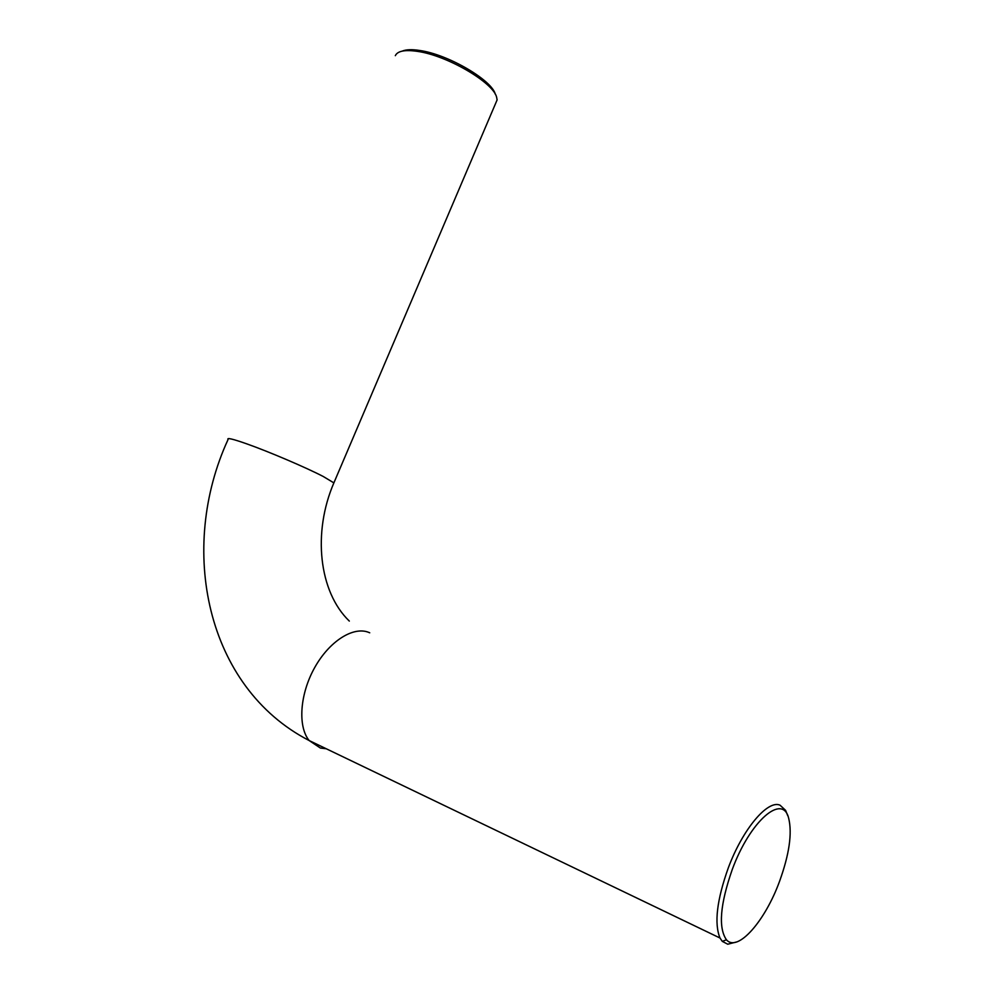 <?xml version="1.0" encoding="UTF-8"?>
<svg xmlns="http://www.w3.org/2000/svg" width="994" height="994" viewBox="0 0 994 994"><rect width="100%" height="100%" fill="white"/><g stroke="black" fill="none" stroke-linecap="round" stroke-linejoin="round"><path stroke-width="1.49" d="M732.255 869.501C720.103 904.378 718.165 927.812 726.452 939.79C737.585 952.761 765.231 920.966 779.619 881.144C789.298 854.231 792.317 833.27 788.677 818.261C782.725 793.05 750.184 820.646 732.255 869.501M736.927 941.877L727.745 944.213L722.303 941.368L719.991 938.013C714.077 923.451 716.836 900.092 728.279 867.936C742.729 828.959 767.84 799.499 780.041 805.19L785.608 810.371L787.757 815.726M402.222 51.116C406.061 49.476 411.914 49.265 419.754 50.483C448.083 54.384 492.105 80.216 495.323 94.306M495.136 104.544L497.112 99.909L496.615 97.201C493.347 82.564 447.213 55.49 417.567 51.39C404.968 49.538 397.563 50.967 395.326 55.664M333.475 483.842L333.872 482.885L323.348 476.548C306.376 467.689 268.753 451.611 246.698 443.833C232.708 438.913 226.495 437.472 228.073 439.497C177.951 548.216 205.634 687.078 309.134 740.53L320.391 748.047L326.268 748.768M369.731 632.805L368.699 632.37C353.28 626.145 329.399 641.118 314.688 667.583C299.877 693.936 297.591 726.415 309.134 740.53L719.991 938.013M726.452 939.79L722.303 941.368M349.316 621.076C318.826 591.79 312.476 532.511 333.872 482.885L497.112 99.909"/></g></svg>
